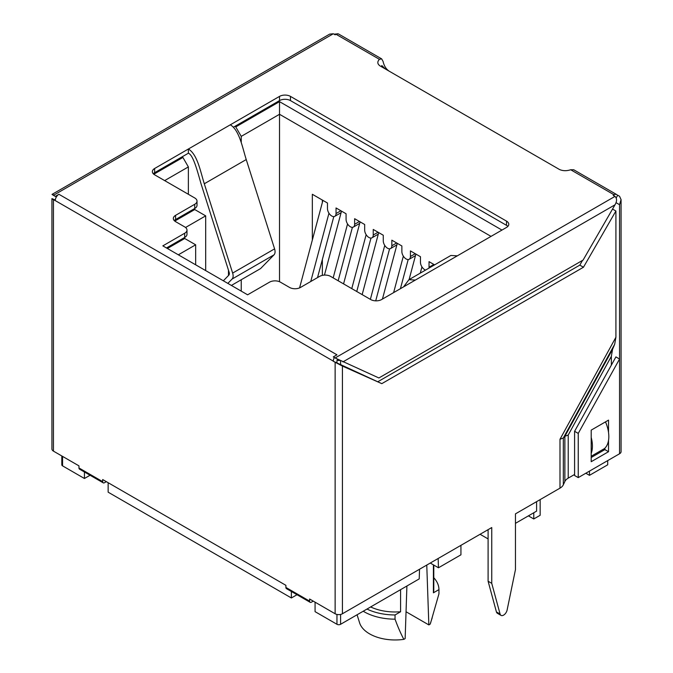 <?xml version="1.0" encoding="UTF-8"?>
<svg xmlns="http://www.w3.org/2000/svg" width="673" height="673" viewBox="0 0 673 673"><rect width="100%" height="100%" fill="white"/><g stroke="black" fill="none" stroke-linecap="round" stroke-linejoin="round"><path stroke-width="1.01" d="M480.076 534.286L488.102 538.913M536.6 501.654L536.6 511.127L515.451 523.342M589.472 471.125L589.472 475.34L585.83 473.228M312.339 240.017L312.339 194.278L327.473 203.019L327.473 208.596A6.057 3.5 60 0 0 331.764 216.016A6.057 3.5 60 0 0 334.792 216.319A6.057 3.5 60 0 0 336.046 213.543L336.046 207.965L346.073 213.753L346.073 219.339A6.057 3.5 60 0 0 350.355 226.759A6.057 3.5 60 0 0 353.384 227.053A6.057 3.5 60 0 0 354.637 224.286L354.637 218.7L364.665 224.496L364.665 230.073A6.057 3.5 60 0 0 368.955 237.493A6.057 3.5 60 0 0 371.984 237.796A6.057 3.5 60 0 0 373.237 235.02L373.237 229.443L383.265 235.23L383.265 240.808A6.057 3.5 60 0 0 387.547 248.228A6.057 3.5 60 0 0 390.584 248.53A6.057 3.5 60 0 0 391.837 245.754L391.837 240.177L401.865 245.965L401.865 251.542A6.057 3.5 60 0 0 406.147 258.97A6.057 3.5 60 0 0 409.176 259.265A6.057 3.5 60 0 0 410.429 256.497L410.429 250.911L420.457 256.707L420.457 262.285A6.057 3.5 60 0 0 424.747 269.705A6.057 3.5 60 0 0 425.555 270.083M322.367 275.366L322.367 259.458M322.367 202.413L322.367 200.074M589.472 475.34L607.702 464.807L607.702 460.601M460.938 545.34L460.938 554.813L438.468 567.776L438.148 558.489M419.54 569.232L419.22 578.898L340.605 624.283A2.583 1.489 0 0 1 336.954 624.283L315.073 611.656L315.073 602.175M488.102 529.651L488.102 581.236L496.43 611.942A5.157 2.978 120 0 0 497.372 613.28L501.023 615.383A5.157 2.978 -60 0 0 507.122 609.982L515.451 569.652L515.451 513.861L559.995 488.144A12.896 7.445 0 0 0 563.326 484.812L564.874 481.473A12.896 7.445 180 0 1 568.214 478.141L574.591 474.457M564.874 481.473L564.874 436.306L568.214 435.036L611.353 356.328L611.353 365.119M611.353 356.328L612.573 349.287L614.685 344.282L615.913 337.24L615.913 211.019L612.539 209.067M501.957 230.073L279.522 101.648L235.769 126.911L241.237 136.383L241.237 142.541M234.852 126.389L235.769 126.911M181.979 156.91L182.896 157.44L153.797 174.24M193.832 209.017L194.741 209.547L174.761 221.081M183.805 237.964L184.713 238.494L167.392 248.488M279.522 101.648L279.522 114.284L241.237 136.383M241.237 279.749L241.237 291.123M228.475 275.543L228.475 270.201M279.522 281.726L279.522 114.284L491.021 236.383M428.953 268.123A6.057 3.5 60 0 0 429.029 267.231L429.029 261.654L434.598 264.868M406.904 586.006L405.146 638.601L403.85 639.35C400.864 633.806 397.928 627.085 395.043 619.168L395.043 614.962L400.586 611.757L400.586 589.657M438.468 567.776L430.266 563.04M406.046 611.749L428.844 624.914L426.766 565.068M428.844 624.914L430.14 624.165A36.098 20.838 0 0 0 430.644 622.811L438.947 593.822L438.947 589.607L433.404 592.812L433.404 564.857M430.14 624.165L432.209 617.78M433.404 592.812A38.681 22.327 0 0 0 433.791 589.657L433.791 565.076M433.791 577.745A43.838 25.305 180 0 1 438.947 589.607M328.962 213.206L310.741 281.524M317.53 277.604L333.8 216.597M299.578 287.893L322.914 200.386M347.554 223.941L333.169 277.89M338.149 280.759L352.4 227.339M324.445 275.097L341.505 211.12M366.154 234.675L351.769 288.624M356.749 291.493L370.991 238.074M343.567 283.888L360.105 221.854M384.754 245.409L370.369 299.359M375.711 300.848L389.591 248.808M362.158 294.623L378.706 232.597M403.346 256.152L393.621 292.62M400.418 288.7L408.191 259.551M382.432 299.081L397.297 243.332M421.946 266.887L420.28 273.129M409.091 279.589L415.897 254.066M205.686 270.596L205.686 215.856L185.555 227.482M194.741 209.547L205.686 215.856M184.713 238.494L195.658 244.804L178.337 254.806M195.658 264.809L195.658 244.804M61.807 455.958L61.807 464.807A2.583 1.489 0 0 0 62.564 465.867L84.436 478.495L90.064 475.247M297.003 594.722L291.375 597.969L291.375 591.474M291.375 597.969L108.143 492.182L108.143 482.709M84.436 472L84.436 478.495M313.256 601.124L311.431 602.175A2.583 1.489 -60 0 1 310.144 602.31A2.583 1.489 -60 0 1 309.605 601.124L309.605 599.02L335.129 613.759A5.157 2.978 0 0 0 342.422 613.759L491.744 527.548L491.744 583.34L488.102 581.236M370.638 606.945A38.681 22.327 0 0 0 400.586 611.757M395.043 614.962A43.838 25.305 180 0 1 366.978 609.057M357.085 614.769L359.584 622.811A36.098 20.838 0 0 0 369.595 633.865A36.098 20.838 0 0 0 403.85 639.35M363.227 611.227A43.838 25.305 0 0 0 364.118 611.757A43.838 25.305 0 0 0 395.043 619.168M106.317 481.649L104.492 482.709A2.583 1.489 -60 0 1 103.205 482.835A2.583 1.489 -60 0 1 102.675 481.649L102.675 479.546L285.907 585.333L285.907 587.445A2.583 1.489 120 0 0 286.437 588.623L310.144 602.31M337.518 359.273A2.583 1.489 120 0 0 336.954 361.123L336.954 362.924L333.312 361.292L342.422 366.078L381.81 383.652L583.457 267.231L615.913 211.019M51.93 198.703L51.93 449.026A5.157 2.978 0 0 0 53.445 451.129L78.968 465.867L78.968 467.971A2.583 1.489 120 0 0 79.507 469.148L103.205 482.835M53.916 195.061C51.585 194.017 51.426 194.11 53.445 195.33L55.27 196.39L58.913 194.278A5.157 2.978 120 0 0 56.397 196.895A5.157 2.978 120 0 0 55.27 200.596L53.445 199.713L53.445 451.129M334.38 357.531A5.157 2.978 -60 0 0 333.312 361.123L333.312 361.292M53.445 199.242C51.375 198.316 51.375 198.476 53.445 199.713C51.375 198.476 51.375 198.316 53.445 199.242L55.295 200.066M616.005 202.649L619.555 204.701L621.061 199.62L619.555 196.28L617.73 195.229L617.511 195.607A5.157 2.978 -60 0 0 616.661 194.556A5.157 2.978 -60 0 0 614.087 194.808L613.179 195.33L614.996 196.39C617.065 198.409 617.065 201.219 614.996 204.811L583.096 260.072L378.891 377.965L335.129 357.969L333.312 356.909L336.954 354.806L58.913 194.278M617.511 195.607L616.207 197.879M385.267 68.915L381.827 65.542M621.07 199.62L621.07 451.65A5.157 2.978 0 0 1 619.555 453.762L578.242 477.611L574.591 475.508L574.591 431.292L615.913 356.917L619.555 359.02L619.555 204.701M383.543 67.914L381.7 65.904L382.617 66.434M233.363 127.247L279.522 100.597A7.739 4.467 180 0 1 290.467 100.597L506.517 225.337A7.739 4.467 180 0 1 507.871 226.389M166.483 247.967L184.713 237.443A7.739 4.467 0 0 0 186.985 234.28L186.985 230.073A7.739 4.467 180 0 1 184.713 233.228L162.841 245.864L247.614 294.808L269.494 282.172A7.739 4.467 180 0 1 280.439 282.172L289.55 287.438A7.739 4.467 0 0 0 300.495 287.438L319.633 276.384A7.739 4.467 180 0 1 330.578 276.384L370.688 299.544A7.739 4.467 0 0 0 381.625 299.544L415.35 280.069L408.948 279.674L450.885 255.462L457.287 255.858L506.517 227.44A7.739 4.467 0 0 0 508.78 224.277A7.739 4.467 0 0 0 506.517 221.123L290.467 96.39A7.739 4.467 0 0 0 279.522 96.39L230.301 124.808C239.386 130.057 242.507 147.833 246.234 159.56L204.298 183.771L232.648 273.078A7.739 4.467 60 0 1 232.092 279.043L227.836 283.392M174.248 220.601A7.739 4.467 180 0 1 175.603 219.541L194.741 208.495A7.739 4.467 0 0 0 197.012 205.332L197.012 201.126A7.739 4.467 180 0 1 194.741 204.281L175.603 215.335A7.739 4.467 0 0 0 173.331 218.489A7.739 4.467 0 0 0 175.603 221.653L184.713 226.91A7.739 4.467 180 0 1 186.985 230.073M153.284 173.752A7.739 4.467 180 0 1 154.63 172.7L188.364 153.225L188.364 149.019L154.63 168.494A7.739 4.467 0 0 0 152.367 171.649A7.739 4.467 0 0 0 154.63 174.812L194.741 197.963A7.739 4.467 180 0 1 197.012 201.126M381.65 58.871L338.62 34.029A5.157 2.978 120 0 0 336.046 34.281L335.129 34.811L333.312 33.759L53.445 195.33M338.233 33.86L333.993 34.146M388.918 71.018C385.94 68.848 383.989 65.66 383.08 61.436L381.65 58.862L379.437 59.333L336.046 34.281M573.724 169.756L570.696 169.756C566.582 171.077 562.847 170.992 559.482 169.495L379.892 65.811C377.301 63.868 377.149 61.706 379.437 59.333M56.397 196.895L55.27 196.39M52.073 194.379L329.661 34.121L333.312 33.759M591.205 457.497L604.876 449.598L604.876 448.201M574.591 431.292L578.242 433.404L619.555 359.02L619.555 453.762M578.242 433.404L578.242 477.611M608.527 440.428L608.527 451.709L591.205 461.703L591.205 430.123L608.527 420.129L608.527 432.461M604.876 449.598L608.527 451.709M223.343 280.792L228.828 275.181A3.87 2.229 -120 0 0 229.106 272.203L200.975 183.578C197.332 170.749 193.092 154.714 188.364 153.225M230.301 124.808L188.364 149.019C197.45 154.268 200.579 172.044 204.298 183.771M231.386 285.436L260.56 268.594L274.029 254.831A7.739 4.467 -120 0 0 274.584 248.867L246.234 159.56M403.573 286.875L408.948 279.674M381.81 383.652L336.954 362.924M582.54 260.384L579.806 265.12L583.457 267.231M378.159 381.549L579.806 265.12M501.023 615.383A5.157 2.978 -60 0 1 500.081 614.045L491.744 583.34M612.573 349.287L564.874 436.306L563.326 437.988L559.995 439.259L615.913 337.24M603.588 450.346A6.444 3.718 60 0 1 604.489 448.571A28.653 16.547 -120 0 0 605.507 421.87M591.205 437.433A28.653 16.547 60 0 1 591.205 453.35M188.364 194.278L188.364 166.912L164.658 180.6M188.364 166.912L182.896 157.44M540.158 499.602L540.158 515.282L533.773 518.967L528.398 515.863M533.773 518.967L533.773 512.759M340.605 360.829L340.605 364.791M340.605 614.441L340.605 624.283M339.73 360.4A2.583 1.489 180 0 1 337.123 360.156M336.954 624.283L336.954 614.441M429.029 267.231L433.858 264.439M410.429 256.497L415.266 253.704M391.837 245.754L396.666 242.97M373.237 235.02L378.066 232.227M354.637 224.286L359.475 221.493M336.046 213.543L340.875 210.758M62.564 456.387L62.564 465.867M285.907 587.445L309.605 601.124M78.968 467.971L102.675 481.649M333.312 361.123L55.27 200.596M335.129 613.759L335.129 362.352M614.087 194.808L570.696 169.756M335.129 357.969L614.996 196.39M457.287 255.858L415.35 280.069M614.996 204.811L342.894 361.906M154.63 168.494L154.63 172.7M274.029 254.831L232.092 279.043M232.648 273.078L274.584 248.867M279.522 100.597L279.522 96.39M290.467 96.39L290.467 100.597M506.517 225.337L506.517 221.123M184.713 237.443L184.713 233.228M175.603 215.335L175.603 219.541M194.741 208.495L194.741 204.281M342.422 366.078L342.422 613.759M559.995 488.144L559.995 439.259M614.685 344.282L563.326 437.988L563.326 484.812M568.214 435.036L568.214 478.141M591.205 456.244L604.489 448.571M496.43 611.942L500.081 614.045M415.477 255.631L409.176 259.265M396.885 244.888L390.584 248.53M378.285 234.154L371.984 237.796M359.693 223.419L353.384 227.053M341.093 212.676L334.792 216.319M616.661 194.556L573.64 169.714"/></g></svg>
